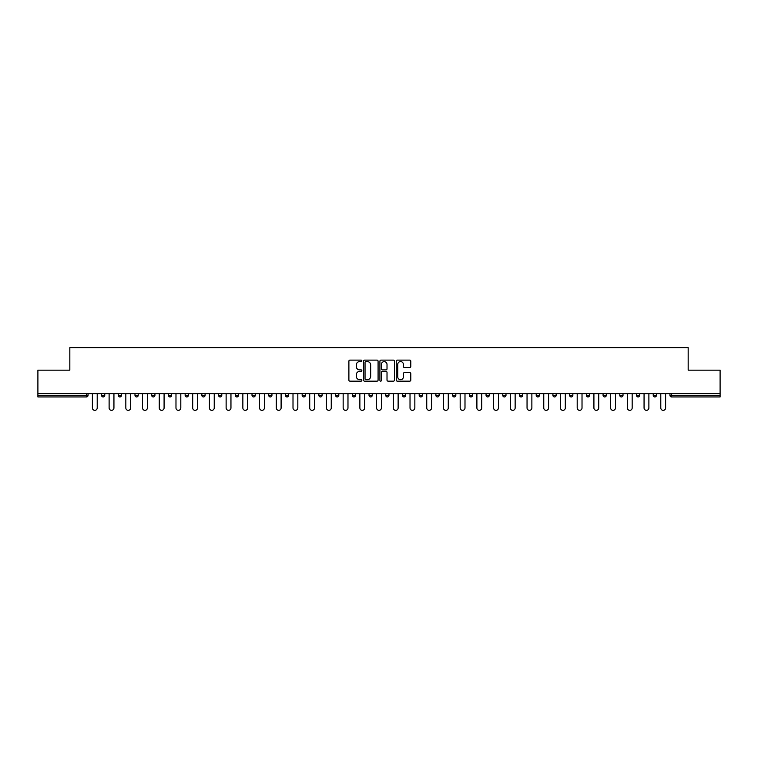 <?xml version="1.0" encoding="UTF-8"?>
<svg xmlns="http://www.w3.org/2000/svg" width="758" height="758" viewBox="0 0 758 758"><rect width="100%" height="100%" fill="white"/><g stroke="black" fill="none" stroke-linecap="round" stroke-linejoin="round"><path stroke-width="1.14" d="M361.85 360.855A0.739 0.739 0 0 0 361.121 360.126L349.94 360.126A1.052 1.052 0 0 0 348.888 361.178L348.888 380.109A1.052 1.052 0 0 0 349.94 381.16L361.121 381.16A0.739 0.739 0 0 0 361.85 380.421A0.739 0.739 0 0 0 361.121 379.692L359.671 379.692A3.364 3.364 0 0 1 356.307 376.319L356.307 374.746A3.364 3.364 0 0 1 359.671 371.382L361.121 371.382A0.739 0.739 0 0 0 361.85 370.643A0.739 0.739 0 0 0 361.121 369.904L359.671 369.904A3.364 3.364 0 0 1 356.307 366.54L356.307 364.958A3.364 3.364 0 0 1 359.671 361.594L361.121 361.594A0.739 0.739 0 0 0 361.85 360.855M409.737 367.535A1.052 1.052 0 0 0 410.789 366.484L410.789 361.178A1.052 1.052 0 0 0 409.737 360.126L397.325 360.126A1.052 1.052 0 0 0 396.273 361.178L396.273 380.109A1.052 1.052 0 0 0 397.325 381.16L409.737 381.16A1.052 1.052 0 0 0 410.789 380.109L410.789 373.694A1.052 1.052 0 0 0 409.737 372.642L404.431 372.642A1.052 1.052 0 0 0 403.379 373.694L403.379 376.878A2.814 2.814 0 0 1 400.565 379.692A2.814 2.814 0 0 1 397.751 376.878L397.751 364.409A2.814 2.814 0 0 1 400.565 361.594A2.814 2.814 0 0 1 403.379 364.409L403.379 366.484A1.052 1.052 0 0 0 404.431 367.535L409.737 367.535M37.9 393.629L37.9 370.16L69.831 370.16L69.831 347.657L688.169 347.657L688.169 370.16L720.1 370.16L720.1 393.629L37.9 393.629L37.9 395.344L86.44 395.344L86.44 393.629M378.081 361.178A1.052 1.052 0 0 0 377.029 360.126L364.617 360.126A1.052 1.052 0 0 0 363.565 361.178L363.565 380.109A1.052 1.052 0 0 0 364.617 381.16L377.029 381.16A1.052 1.052 0 0 0 378.081 380.109L378.081 361.178M380.971 360.126L393.383 360.126A1.052 1.052 0 0 1 394.435 361.178L394.435 380.109A1.052 1.052 0 0 1 393.383 381.16L388.077 381.16A1.052 1.052 0 0 1 387.016 380.109L387.016 372.434A1.052 1.052 0 0 0 385.964 371.382L382.449 371.382A1.052 1.052 0 0 0 381.397 372.434L381.397 380.421A0.739 0.739 0 0 1 380.658 381.16A0.739 0.739 0 0 1 379.919 380.421L379.919 361.178A1.052 1.052 0 0 1 380.971 360.126M88.051 393.629L88.051 395.344A1.611 1.611 0 0 1 86.44 396.946L37.9 396.946L37.9 395.344M720.1 393.629L720.1 396.946L671.56 396.946A1.611 1.611 0 0 1 669.949 395.344L669.949 393.629M101.553 393.629L101.553 395.344L101.553 393.629M86.44 396.946A1.611 1.611 0 0 0 88.051 395.344A1.611 1.611 0 0 1 86.44 396.946L86.44 395.344L88.051 395.344M103.164 396.946A1.611 1.611 0 0 1 101.553 395.344A1.611 1.611 0 0 0 103.164 396.946A1.611 1.611 0 0 0 104.765 395.344L104.765 393.629L104.765 395.344A1.611 1.611 0 0 1 103.164 396.946A1.611 1.611 0 0 1 101.553 395.344L104.765 395.344A1.611 1.611 0 0 1 103.164 396.946M118.276 393.629L118.276 395.344L118.276 393.629M121.488 393.629L121.488 395.344A1.611 1.611 0 0 1 119.878 396.946A1.611 1.611 0 0 1 118.276 395.344A1.611 1.611 0 0 0 119.878 396.946A1.611 1.611 0 0 0 121.488 395.344A1.611 1.611 0 0 1 119.878 396.946A1.611 1.611 0 0 1 118.276 395.344L121.488 395.344M134.99 393.629L134.99 395.344L134.99 393.629M138.202 393.629L138.202 395.344L138.202 393.629M151.704 395.344A1.611 1.611 0 0 0 153.315 396.946A1.611 1.611 0 0 0 154.926 395.344A1.611 1.611 0 0 1 153.315 396.946A1.611 1.611 0 0 0 154.926 395.344L154.926 393.629L154.926 395.344L151.704 395.344A1.611 1.611 0 0 0 153.315 396.946A1.611 1.611 0 0 1 151.704 395.344L151.704 393.629M168.428 393.629L168.428 395.344L168.428 393.629M171.64 393.629L171.64 395.344L171.64 393.629M188.354 393.629L188.354 395.344A1.611 1.611 0 0 1 186.752 396.946A1.611 1.611 0 0 1 185.142 395.344L185.142 393.629M203.466 396.946A1.611 1.611 0 0 0 205.077 395.344L205.077 393.629L205.077 395.344A1.611 1.611 0 0 1 203.466 396.946A1.611 1.611 0 0 1 201.855 395.344L201.855 393.629M218.579 393.629L218.579 395.344L218.579 393.629M221.791 393.629L221.791 395.344A1.611 1.611 0 0 1 220.18 396.946A1.611 1.611 0 0 1 218.579 395.344L221.791 395.344A1.611 1.611 0 0 1 220.18 396.946M238.505 393.629L238.505 395.344A1.611 1.611 0 0 1 236.903 396.946A1.611 1.611 0 0 1 235.293 395.344L235.293 393.629M253.617 396.946A1.611 1.611 0 0 0 255.228 395.344L255.228 393.629L255.228 395.344A1.611 1.611 0 0 1 253.617 396.946A1.611 1.611 0 0 1 252.016 395.344L252.016 393.629M271.942 393.629L271.942 395.344A1.611 1.611 0 0 1 270.341 396.946A1.611 1.611 0 0 1 268.73 395.344L268.73 393.629M285.444 393.629L285.444 395.344L285.444 393.629M288.665 393.629L288.665 395.344A1.611 1.611 0 0 1 287.055 396.946A1.611 1.611 0 0 1 285.444 395.344L288.665 395.344A1.611 1.611 0 0 1 287.055 396.946M305.379 393.629L305.379 395.344L302.167 395.344A1.611 1.611 0 0 0 303.769 396.946A1.611 1.611 0 0 1 302.167 395.344L302.167 393.629M320.492 396.946A1.611 1.611 0 0 0 322.093 395.344L322.093 393.629L322.093 395.344A1.611 1.611 0 0 1 320.492 396.946A1.611 1.611 0 0 1 318.881 395.344L318.881 393.629M338.817 393.629L338.817 395.344A1.611 1.611 0 0 1 337.206 396.946A1.611 1.611 0 0 1 335.595 395.344L335.595 393.629M352.318 393.629L352.318 395.344L352.318 393.629M355.53 393.629L355.53 395.344A1.611 1.611 0 0 1 353.92 396.946A1.611 1.611 0 0 1 352.318 395.344L355.53 395.344A1.611 1.611 0 0 1 353.92 396.946M372.244 393.629L372.244 395.344A1.611 1.611 0 0 1 370.643 396.946A1.611 1.611 0 0 1 369.032 395.344L369.032 393.629M385.756 395.344L388.968 395.344A1.611 1.611 0 0 1 387.357 396.946A1.611 1.611 0 0 0 388.968 395.344L388.968 393.629L388.968 395.344A1.611 1.611 0 0 1 387.357 396.946A1.611 1.611 0 0 1 385.756 395.344L385.756 393.629M405.682 393.629L405.682 395.344A1.611 1.611 0 0 1 404.08 396.946A1.611 1.611 0 0 1 402.47 395.344L402.47 393.629M419.183 393.629L419.183 395.344L419.183 393.629M422.405 393.629L422.405 395.344L422.405 393.629M435.907 393.629L435.907 395.344L435.907 393.629M439.119 393.629L439.119 395.344A1.611 1.611 0 0 1 437.508 396.946A1.611 1.611 0 0 1 435.907 395.344L439.119 395.344A1.611 1.611 0 0 1 437.508 396.946M452.621 393.629L452.621 395.344L452.621 393.629M455.833 393.629L455.833 395.344L455.833 393.629M469.335 393.629L469.335 395.344L469.335 393.629M472.556 393.629L472.556 395.344A1.611 1.611 0 0 1 470.945 396.946A1.611 1.611 0 0 1 469.335 395.344A1.611 1.611 0 0 0 470.945 396.946A1.611 1.611 0 0 0 472.556 395.344A1.611 1.611 0 0 1 470.945 396.946A1.611 1.611 0 0 1 469.335 395.344L472.556 395.344M489.27 393.629L489.27 395.344A1.611 1.611 0 0 1 487.659 396.946A1.611 1.611 0 0 1 486.058 395.344L486.058 393.629M505.984 393.629L505.984 395.344L502.772 395.344A1.611 1.611 0 0 0 504.383 396.946A1.611 1.611 0 0 1 502.772 395.344L502.772 393.629M522.707 393.629L522.707 395.344A1.611 1.611 0 0 1 521.097 396.946A1.611 1.611 0 0 1 519.495 395.344L519.495 393.629M536.209 393.629L536.209 395.344L536.209 393.629M539.421 393.629L539.421 395.344A1.611 1.611 0 0 1 537.82 396.946A1.611 1.611 0 0 1 536.209 395.344A1.611 1.611 0 0 0 537.82 396.946A1.611 1.611 0 0 1 536.209 395.344L539.421 395.344A1.611 1.611 0 0 1 537.82 396.946M556.145 393.629L556.145 395.344A1.611 1.611 0 0 1 554.534 396.946A1.611 1.611 0 0 1 552.923 395.344L552.923 393.629M572.859 393.629L572.859 395.344L569.646 395.344A1.611 1.611 0 0 0 571.248 396.946A1.611 1.611 0 0 1 569.646 395.344L569.646 393.629M589.572 393.629L589.572 395.344A1.611 1.611 0 0 1 587.971 396.946A1.611 1.611 0 0 1 586.36 395.344L586.36 393.629M606.296 393.629L606.296 395.344L603.074 395.344A1.611 1.611 0 0 0 604.685 396.946A1.611 1.611 0 0 1 603.074 395.344L603.074 393.629M623.01 393.629L623.01 395.344A1.611 1.611 0 0 1 621.399 396.946A1.611 1.611 0 0 1 619.798 395.344L619.798 393.629M639.724 393.629L639.724 395.344L636.512 395.344A1.611 1.611 0 0 0 638.122 396.946A1.611 1.611 0 0 1 636.512 395.344L636.512 393.629M656.447 393.629L656.447 395.344A1.611 1.611 0 0 1 654.836 396.946A1.611 1.611 0 0 1 653.235 395.344L653.235 393.629M136.601 396.946A1.611 1.611 0 0 1 134.99 395.344A1.611 1.611 0 0 0 136.601 396.946A1.611 1.611 0 0 0 138.202 395.344A1.611 1.611 0 0 1 136.601 396.946A1.611 1.611 0 0 1 134.99 395.344L138.202 395.344A1.611 1.611 0 0 1 136.601 396.946M170.029 396.946A1.611 1.611 0 0 1 168.428 395.344A1.611 1.611 0 0 0 170.029 396.946A1.611 1.611 0 0 0 171.64 395.344A1.611 1.611 0 0 1 170.029 396.946A1.611 1.611 0 0 1 168.428 395.344L171.64 395.344A1.611 1.611 0 0 1 170.029 396.946M303.769 396.946A1.611 1.611 0 0 0 305.379 395.344A1.611 1.611 0 0 1 303.769 396.946A1.611 1.611 0 0 1 302.167 395.344M420.794 396.946A1.611 1.611 0 0 1 419.183 395.344L422.405 395.344A1.611 1.611 0 0 1 420.794 396.946A1.611 1.611 0 0 0 422.405 395.344A1.611 1.611 0 0 1 420.794 396.946M454.231 396.946A1.611 1.611 0 0 1 452.621 395.344A1.611 1.611 0 0 0 454.231 396.946A1.611 1.611 0 0 0 455.833 395.344A1.611 1.611 0 0 1 454.231 396.946A1.611 1.611 0 0 1 452.621 395.344L455.833 395.344M504.383 396.946A1.611 1.611 0 0 0 505.984 395.344A1.611 1.611 0 0 1 504.383 396.946A1.611 1.611 0 0 1 502.772 395.344M571.248 396.946A1.611 1.611 0 0 0 572.859 395.344A1.611 1.611 0 0 1 571.248 396.946A1.611 1.611 0 0 1 569.646 395.344M606.296 395.344A1.611 1.611 0 0 1 604.685 396.946A1.611 1.611 0 0 0 606.296 395.344A1.611 1.611 0 0 1 604.685 396.946A1.611 1.611 0 0 1 603.074 395.344M638.122 396.946A1.611 1.611 0 0 0 639.724 395.344A1.611 1.611 0 0 1 638.122 396.946A1.611 1.611 0 0 1 636.512 395.344M654.836 396.946A1.611 1.611 0 0 0 656.447 395.344A1.611 1.611 0 0 1 654.836 396.946M671.56 393.629L671.56 396.946A1.611 1.611 0 0 1 669.949 395.344L720.1 395.344M365.773 361.594A0.739 0.739 0 0 0 365.034 362.333L365.034 378.953A0.739 0.739 0 0 0 365.773 379.692L367.298 379.692A3.364 3.364 0 0 0 370.662 376.319L370.662 364.958A3.364 3.364 0 0 0 367.298 361.594L365.773 361.594M387.016 364.465A2.814 2.814 0 0 0 384.211 361.651A2.814 2.814 0 0 0 381.397 364.465L381.397 368.852A1.052 1.052 0 0 0 382.449 369.904L385.964 369.904A1.052 1.052 0 0 0 387.016 368.852L387.016 364.465M92.391 407.937L92.391 393.629L92.391 407.937A2.407 2.407 0 0 0 94.807 410.343A2.407 2.407 0 0 0 97.213 407.937L97.213 393.629M109.114 407.937L109.114 393.629L109.114 407.937A2.407 2.407 0 0 0 111.521 410.343A2.407 2.407 0 0 0 113.937 407.937L113.937 393.629M125.828 407.937L125.828 393.629L125.828 407.937A2.407 2.407 0 0 0 128.235 410.343A2.407 2.407 0 0 0 130.651 407.937L130.651 393.629M142.542 407.937L142.542 393.629L142.542 407.937A2.407 2.407 0 0 0 144.958 410.343A2.407 2.407 0 0 0 147.365 407.937L147.365 393.629M159.265 407.937L159.265 393.629L159.265 407.937A2.407 2.407 0 0 0 161.672 410.343A2.407 2.407 0 0 0 164.088 407.937L164.088 393.629M175.979 407.937L175.979 393.629L175.979 407.937A2.407 2.407 0 0 0 178.395 410.343A2.407 2.407 0 0 0 180.802 407.937L180.802 393.629M192.693 407.937L192.693 393.629L192.693 407.937A2.407 2.407 0 0 0 195.109 410.343A2.407 2.407 0 0 0 197.516 407.937L197.516 393.629M209.416 407.937L209.416 393.629L209.416 407.937A2.407 2.407 0 0 0 211.823 410.343A2.407 2.407 0 0 0 214.239 407.937L214.239 393.629M226.13 407.937L226.13 393.629L226.13 407.937A2.407 2.407 0 0 0 228.546 410.343A2.407 2.407 0 0 0 230.953 407.937L230.953 393.629M242.854 407.937L242.854 393.629L242.854 407.937A2.407 2.407 0 0 0 245.26 410.343A2.407 2.407 0 0 0 247.667 407.937L247.667 393.629M259.568 407.937L259.568 393.629L259.568 407.937A2.407 2.407 0 0 0 261.974 410.343A2.407 2.407 0 0 0 264.39 407.937L264.39 393.629M276.282 407.937L276.282 393.629L276.282 407.937A2.407 2.407 0 0 0 278.698 410.343A2.407 2.407 0 0 0 281.104 407.937L281.104 393.629M293.005 407.937L293.005 393.629L293.005 407.937A2.407 2.407 0 0 0 295.412 410.343A2.407 2.407 0 0 0 297.828 407.937L297.828 393.629M309.719 407.937L309.719 393.629L309.719 407.937A2.407 2.407 0 0 0 312.135 410.343A2.407 2.407 0 0 0 314.542 407.937L314.542 393.629M326.433 407.937L326.433 393.629L326.433 407.937A2.407 2.407 0 0 0 328.849 410.343A2.407 2.407 0 0 0 331.255 407.937L331.255 393.629M343.156 407.937L343.156 393.629L343.156 407.937A2.407 2.407 0 0 0 345.563 410.343A2.407 2.407 0 0 0 347.979 407.937L347.979 393.629M359.87 407.937L359.87 393.629L359.87 407.937A2.407 2.407 0 0 0 362.286 410.343A2.407 2.407 0 0 0 364.693 407.937L364.693 393.629M376.593 407.937L376.593 393.629L376.593 407.937A2.407 2.407 0 0 0 379 410.343A2.407 2.407 0 0 0 381.407 407.937L381.407 393.629M393.307 407.937L393.307 393.629L393.307 407.937A2.407 2.407 0 0 0 395.714 410.343A2.407 2.407 0 0 0 398.13 407.937L398.13 393.629M410.021 407.937L410.021 393.629L410.021 407.937A2.407 2.407 0 0 0 412.437 410.343A2.407 2.407 0 0 0 414.844 407.937L414.844 393.629M426.745 407.937L426.745 393.629L426.745 407.937A2.407 2.407 0 0 0 429.151 410.343A2.407 2.407 0 0 0 431.567 407.937L431.567 393.629M443.458 407.937L443.458 393.629L443.458 407.937A2.407 2.407 0 0 0 445.865 410.343A2.407 2.407 0 0 0 448.281 407.937L448.281 393.629M460.172 407.937L460.172 393.629L460.172 407.937A2.407 2.407 0 0 0 462.588 410.343A2.407 2.407 0 0 0 464.995 407.937L464.995 393.629M476.896 407.937L476.896 393.629L476.896 407.937A2.407 2.407 0 0 0 479.302 410.343A2.407 2.407 0 0 0 481.718 407.937L481.718 393.629M493.61 407.937L493.61 393.629L493.61 407.937A2.407 2.407 0 0 0 496.026 410.343A2.407 2.407 0 0 0 498.432 407.937L498.432 393.629M510.333 407.937L510.333 393.629L510.333 407.937A2.407 2.407 0 0 0 512.74 410.343A2.407 2.407 0 0 0 515.146 407.937L515.146 393.629M527.047 407.937L527.047 393.629L527.047 407.937A2.407 2.407 0 0 0 529.454 410.343A2.407 2.407 0 0 0 531.87 407.937L531.87 393.629M543.761 407.937L543.761 393.629L543.761 407.937A2.407 2.407 0 0 0 546.177 410.343A2.407 2.407 0 0 0 548.584 407.937L548.584 393.629M560.484 407.937L560.484 393.629L560.484 407.937A2.407 2.407 0 0 0 562.891 410.343A2.407 2.407 0 0 0 565.307 407.937L565.307 393.629M577.198 407.937L577.198 393.629L577.198 407.937A2.407 2.407 0 0 0 579.605 410.343A2.407 2.407 0 0 0 582.021 407.937L582.021 393.629M593.912 407.937L593.912 393.629L593.912 407.937A2.407 2.407 0 0 0 596.328 410.343A2.407 2.407 0 0 0 598.735 407.937L598.735 393.629M610.635 407.937L610.635 393.629L610.635 407.937A2.407 2.407 0 0 0 613.042 410.343A2.407 2.407 0 0 0 615.458 407.937L615.458 393.629M627.349 407.937L627.349 393.629L627.349 407.937A2.407 2.407 0 0 0 629.765 410.343A2.407 2.407 0 0 0 632.172 407.937L632.172 393.629M644.063 407.937L644.063 393.629L644.063 407.937A2.407 2.407 0 0 0 646.479 410.343A2.407 2.407 0 0 0 648.886 407.937L648.886 393.629M660.786 407.937L660.786 393.629L660.786 407.937A2.407 2.407 0 0 0 663.193 410.343A2.407 2.407 0 0 0 665.609 407.937L665.609 393.629M186.752 396.946A1.611 1.611 0 0 0 188.354 395.344L185.142 395.344M205.077 395.344L201.855 395.344M236.903 396.946A1.611 1.611 0 0 0 238.505 395.344L235.293 395.344M255.228 395.344L252.016 395.344M270.341 396.946A1.611 1.611 0 0 0 271.942 395.344L268.73 395.344M322.093 395.344L318.881 395.344M337.206 396.946A1.611 1.611 0 0 0 338.817 395.344L335.595 395.344M370.643 396.946A1.611 1.611 0 0 0 372.244 395.344L369.032 395.344M404.08 396.946A1.611 1.611 0 0 0 405.682 395.344L402.47 395.344M487.659 396.946A1.611 1.611 0 0 0 489.27 395.344L486.058 395.344M521.097 396.946A1.611 1.611 0 0 0 522.707 395.344L519.495 395.344M554.534 396.946A1.611 1.611 0 0 0 556.145 395.344L552.923 395.344M587.971 396.946A1.611 1.611 0 0 0 589.572 395.344L586.36 395.344M621.399 396.946A1.611 1.611 0 0 0 623.01 395.344L619.798 395.344M656.447 395.344L653.235 395.344M671.56 396.946A1.611 1.611 0 0 1 669.949 395.344"/></g></svg>
